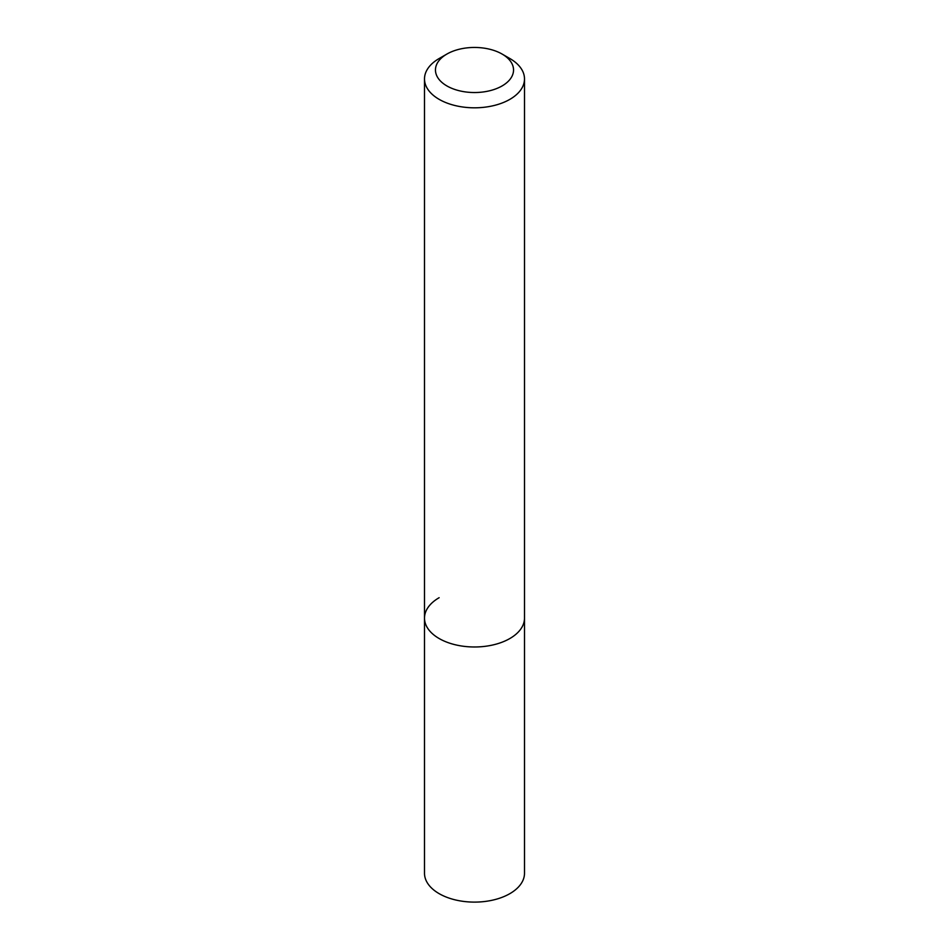 <?xml version="1.0" encoding="UTF-8"?>
<svg xmlns="http://www.w3.org/2000/svg" width="949" height="949" viewBox="0 0 949 949"><rect width="100%" height="100%" fill="white"/><g stroke="black" fill="none" stroke-linecap="round" stroke-linejoin="round"><path stroke-width="1.42" d="M439.138 58.53L446.896 54.057A39.039 22.539 180 0 1 502.104 54.057A39.039 22.539 180 0 1 502.104 85.932A39.039 22.539 180 0 1 446.896 85.932A39.039 22.539 180 0 1 446.896 54.057L439.138 58.53A50 28.873 180 0 0 424.5 78.945L424.5 618.119A50 28.873 180 0 1 439.138 597.704M502.104 54.057L509.862 58.53A50 28.873 180 0 1 524.5 78.945A50 28.873 180 0 1 509.862 99.36A50 28.873 180 0 1 455.366 105.612A50 28.873 180 0 1 424.5 78.945M524.5 78.945L524.5 618.119A50 28.873 180 0 1 509.862 638.523A50 28.873 180 0 1 455.366 644.786A50 28.873 180 0 1 424.5 618.119L424.5 873.234A50 28.873 180 0 0 455.366 899.913A50 28.873 180 0 0 509.862 893.65A50 28.873 180 0 0 524.5 873.234L524.5 618.119A50 28.873 180 0 1 509.862 638.523A50 28.873 180 0 1 455.366 644.786A50 28.873 180 0 1 424.5 618.119"/></g></svg>
